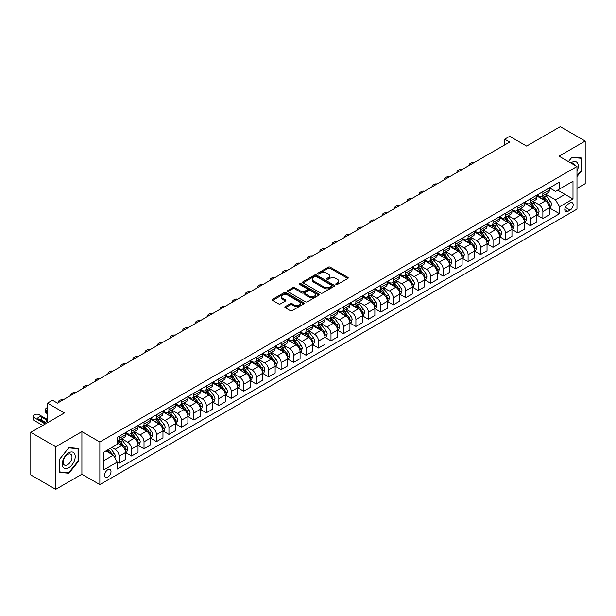 <?xml version="1.0" encoding="UTF-8"?>
<svg xmlns="http://www.w3.org/2000/svg" width="616" height="616" viewBox="0 0 616 616"><rect width="100%" height="100%" fill="white"/><g stroke="black" fill="none" stroke-linecap="round" stroke-linejoin="round"><path stroke-width="0.92" d="M336.043 284.469A0.97 0.562 0 0 0 337.414 284.469L347.817 278.471A1.386 0.801 0 0 0 348.225 277.901A1.386 0.801 0 0 0 347.817 277.339L330.199 267.167A1.386 0.801 0 0 0 328.243 267.167L317.841 273.173A0.97 0.562 0 0 0 317.556 273.566A0.97 0.562 0 0 0 317.841 273.958A0.97 0.562 0 0 0 319.211 273.958L320.559 273.181A4.428 2.556 0 0 1 326.819 273.181L328.29 274.028A4.428 2.556 0 0 1 329.591 275.837A4.428 2.556 0 0 1 328.29 277.647L326.942 278.424A0.97 0.562 0 0 0 326.665 278.817A0.97 0.562 0 0 0 326.942 279.217A0.97 0.562 0 0 0 328.313 279.217L329.66 278.44A4.428 2.556 0 0 1 335.928 278.44L337.391 279.287A4.428 2.556 0 0 1 338.692 281.096A4.428 2.556 0 0 1 337.391 282.906L336.043 283.683A0.97 0.562 0 0 0 335.766 284.076A0.97 0.562 0 0 0 336.043 284.469L336.043 283.683M107.831 477.107A4.512 2.603 120 0 0 110.772 473.134A4.512 2.603 120 0 0 110.087 469.515A4.512 2.603 120 0 0 107.831 469.738A4.512 2.603 120 0 0 104.882 473.712A4.512 2.603 120 0 0 105.575 477.331A4.512 2.603 120 0 0 107.831 477.107M285.277 306.606A1.386 0.801 0 0 0 284.869 307.176A1.386 0.801 0 0 0 285.277 307.738L290.221 310.595A1.386 0.801 0 0 0 292.176 310.595L303.726 303.927A1.386 0.801 0 0 0 304.127 303.357A1.386 0.801 0 0 0 303.726 302.795L286.109 292.623A1.386 0.801 0 0 0 284.153 292.623L272.603 299.291A1.386 0.801 0 0 0 272.195 299.853A1.386 0.801 0 0 0 272.603 300.423L278.571 303.865A1.386 0.801 0 0 0 280.526 303.865L285.47 301.016A1.386 0.801 0 0 0 285.878 300.446A1.386 0.801 0 0 0 285.47 299.884L282.513 298.175A3.704 2.141 0 0 1 281.427 296.666A3.704 2.141 0 0 1 283.714 294.687A3.704 2.141 0 0 1 287.749 295.149L299.345 301.848A3.704 2.141 0 0 1 300.431 303.357A3.704 2.141 0 0 1 298.144 305.336A3.704 2.141 0 0 1 294.109 304.874L292.176 303.757A1.386 0.801 0 0 0 290.221 303.757L285.277 306.606L285.277 307.738L290.221 304.905L290.221 303.757M576.976 188.404L585.2 183.653L585.2 141.049L560.275 126.657L526.618 146.092L509.671 136.305L504.681 139.178L509.671 142.057L57.473 403.133L52.491 400.254L47.501 403.133L47.501 422.707M55.725 446.739L55.725 489.343L81.905 474.228L81.905 431.631L55.725 446.739L30.8 432.347L64.457 412.92L47.501 403.133M81.905 431.631L99.854 441.988L576.976 166.528L576.976 209.124L99.854 484.592L99.854 441.988M585.2 141.049L559.028 156.164L576.976 166.528M320.659 293.016A1.386 0.801 0 0 0 322.615 293.016L334.165 286.348A1.386 0.801 0 0 0 334.565 285.786A1.386 0.801 0 0 0 334.165 285.223L316.547 275.052A1.386 0.801 0 0 0 314.591 275.052L303.041 281.72A1.386 0.801 0 0 0 302.633 282.282A1.386 0.801 0 0 0 303.041 282.844L320.659 293.016M300.046 284.677A0.97 0.562 0 0 1 301.031 284.815L318.926 295.149L307.392 301.801A1.386 0.801 0 0 1 305.436 301.801L287.818 291.63L292.762 288.804L292.762 287.649L287.818 290.506A1.386 0.801 0 0 0 287.418 291.068A1.386 0.801 0 0 0 287.818 291.63L287.818 290.506M292.762 288.804A1.386 0.801 0 0 1 294.718 288.804L294.718 287.649A1.386 0.801 0 0 0 292.762 287.649M294.718 287.649L301.863 291.776A1.386 0.801 0 0 0 303.819 291.776L307.099 289.882A1.386 0.801 0 0 0 307.507 289.32A1.386 0.801 0 0 0 307.099 288.75L299.661 284.453A0.97 0.562 0 0 1 299.376 284.061A0.97 0.562 0 0 1 299.977 283.545A0.97 0.562 0 0 1 301.031 283.668L318.942 294.009A1.386 0.801 0 0 1 319.35 294.571A1.386 0.801 0 0 1 318.942 295.133L318.942 294.009M55.725 489.343L30.8 474.951L30.8 432.347M570.093 202.964L567.898 204.235A4.374 2.526 120 0 0 565.041 208.085A4.374 2.526 120 0 0 565.711 211.588A4.374 2.526 120 0 0 567.898 211.373L570.093 210.102A4.374 2.526 120 0 0 572.949 206.252A4.374 2.526 120 0 0 572.279 202.749A4.374 2.526 120 0 0 570.093 202.964M549.503 187.857L555.532 191.337L559.52 189.035L559.52 182.066L117.302 437.383L117.302 444.352L103.842 452.121L103.842 469.854L117.302 462.085L117.302 469.046L559.52 213.729L559.52 206.768L555.532 199.861L545.622 194.132M559.52 189.035L572.988 181.266L572.988 198.991L559.52 206.768M81.905 474.228L99.854 484.592M504.681 139.178L504.681 144.937M557.626 190.128L565.011 194.386L565.011 185.87L572.988 181.266M555.532 199.861L565.011 194.386L572.988 198.991M103.842 460.645L113.313 455.17L105.937 450.912M117.302 462.139L119.096 463.178L119.096 456.21A5.644 3.257 -120 0 0 115.107 449.303L111.919 447.462M119.096 463.178L125.579 459.436L125.579 452.467A5.644 3.257 -120 0 0 121.591 445.56L117.302 443.081M125.726 452.614L131.562 455.979L131.562 449.01A5.644 3.257 -120 0 0 127.574 442.103L121.845 438.8M131.562 455.979L138.038 452.236L138.038 445.276A5.644 3.257 -120 0 0 134.049 438.361L125.579 433.472M138.192 445.414L144.021 448.787L144.021 441.818A5.644 3.257 -120 0 0 140.032 434.911L134.311 431.6M144.021 448.787L150.504 445.045L150.504 438.076A5.644 3.257 -120 0 0 146.516 431.169L138.038 426.272M150.65 438.222L156.487 441.587L156.487 434.619A5.644 3.257 -120 0 0 152.499 427.712L146.77 424.409M156.487 441.587L162.971 437.845L162.971 430.877A5.644 3.257 -120 0 0 158.982 423.97L150.504 419.08M163.117 431.023L168.953 434.388L168.953 427.427A5.644 3.257 -120 0 0 164.965 420.52L159.236 417.209M168.953 434.388L175.429 430.653L175.429 423.685A5.644 3.257 -120 0 0 171.441 416.778L162.971 411.881M175.583 423.831L181.412 427.196L181.412 420.228A5.644 3.257 -120 0 0 177.423 413.321L171.702 410.017M181.412 427.196L187.895 423.454L187.895 416.485A5.644 3.257 -120 0 0 183.907 409.578L175.429 404.689M188.049 416.632L193.878 419.997L193.878 413.036A5.644 3.257 -120 0 0 189.89 406.129L184.161 402.818M193.878 419.997L200.362 416.254L200.362 409.293A5.644 3.257 -120 0 0 196.373 402.387L187.895 397.489M200.508 409.432L206.345 412.805L206.345 405.836A5.644 3.257 -120 0 0 202.356 398.929L196.627 395.626M206.345 412.805L212.828 409.062L212.828 402.094A5.644 3.257 -120 0 0 208.839 395.187L200.362 390.298M212.974 402.24L218.811 405.605L218.811 398.644A5.644 3.257 -120 0 0 214.822 391.73L209.094 388.426M218.811 405.605L225.287 401.863L225.287 394.902A5.644 3.257 -120 0 0 221.298 387.988L212.828 383.098M225.441 395.041L231.27 398.413L231.27 391.445A5.644 3.257 -120 0 0 227.281 384.538L221.56 381.235M231.27 398.413L237.753 394.671L237.753 387.703A5.644 3.257 -120 0 0 233.764 380.796L225.287 375.899M237.899 387.849L243.736 391.214L243.736 384.253A5.644 3.257 -120 0 0 239.747 377.339L234.018 374.035M243.736 391.214L250.219 387.472L250.219 380.511A5.644 3.257 -120 0 0 246.231 373.596L237.753 368.707M250.365 380.65L256.202 384.022L256.202 377.054A5.644 3.257 -120 0 0 252.214 370.147L246.485 366.836M256.202 384.022L262.678 380.28L262.678 373.311A5.644 3.257 -120 0 0 258.689 366.405L250.219 361.507M262.832 373.458L268.661 376.823L268.661 369.854A5.644 3.257 -120 0 0 264.672 362.947L258.951 359.644M268.661 376.823L275.144 373.08L275.144 366.112A5.644 3.257 -120 0 0 271.155 359.205L262.678 354.315M275.298 366.258L281.127 369.631L281.127 362.662A5.644 3.257 -120 0 0 277.138 355.755L271.41 352.444M281.127 369.631L287.61 365.889L287.61 358.92A5.644 3.257 -120 0 0 283.622 352.013L275.144 347.116M287.757 359.066L293.593 362.431L293.593 355.463A5.644 3.257 -120 0 0 289.605 348.556L283.876 345.253M293.593 362.431L300.077 358.689L300.077 351.721A5.644 3.257 -120 0 0 296.088 344.814L287.61 339.924M300.223 351.867L306.052 355.232L306.052 348.271A5.644 3.257 -120 0 0 302.063 341.364L296.342 338.053M306.052 355.232L312.535 351.49L312.535 344.529A5.644 3.257 -120 0 0 308.547 337.622L300.077 332.725M312.689 344.667L318.518 348.04L318.518 341.072A5.644 3.257 -120 0 0 314.53 334.165L308.801 330.861M318.518 348.04L325.002 344.298L325.002 337.329A5.644 3.257 -120 0 0 321.013 330.422L312.535 325.533M325.148 337.476L330.985 340.84L330.985 333.88A5.644 3.257 -120 0 0 326.996 326.965L321.267 323.662M330.985 340.84L337.468 337.098L337.468 330.137A5.644 3.257 -120 0 0 333.479 323.231L325.002 318.333M337.614 330.276L343.451 333.649L343.451 326.68A5.644 3.257 -120 0 0 339.462 319.773L333.733 316.47M343.451 333.649L349.926 329.906L349.926 322.938A5.644 3.257 -120 0 0 345.938 316.031L337.468 311.134M350.08 323.084L355.909 326.449L355.909 319.488A5.644 3.257 -120 0 0 351.921 312.574L346.2 309.27M355.909 326.449L362.393 322.707L362.393 315.746A5.644 3.257 -120 0 0 358.404 308.832L349.926 303.942M362.539 315.885L368.376 319.257L368.376 312.289A5.644 3.257 -120 0 0 364.387 305.382L358.658 302.071M368.376 319.257L374.859 315.515L374.859 308.547A5.644 3.257 -120 0 0 370.87 301.64L362.393 296.743M375.005 308.693L380.842 312.058L380.842 305.089A5.644 3.257 -120 0 0 376.853 298.183L371.125 294.879M380.842 312.058L387.318 308.316L387.318 301.347A5.644 3.257 -120 0 0 383.329 294.44L374.859 289.551M387.472 301.494L393.301 304.866L393.301 297.898A5.644 3.257 -120 0 0 389.312 290.991L383.591 287.68M393.301 304.866L399.784 301.124L399.784 294.155A5.644 3.257 -120 0 0 395.795 287.249L387.318 282.351M399.938 294.302L405.767 297.667L405.767 290.698A5.644 3.257 -120 0 0 401.778 283.791L396.05 280.488M405.767 297.667L412.25 293.924L412.25 286.956A5.644 3.257 -120 0 0 408.262 280.049L399.784 275.16M412.397 287.102L418.233 290.467L418.233 283.506A5.644 3.257 -120 0 0 414.245 276.599L408.516 273.288M418.233 290.467L424.717 286.725L424.717 279.764A5.644 3.257 -120 0 0 420.728 272.857L412.25 267.96M424.863 279.91L430.7 283.275L430.7 276.307A5.644 3.257 -120 0 0 426.711 269.4L420.982 266.097M430.7 283.275L437.175 279.533L437.175 272.565A5.644 3.257 -120 0 0 433.187 265.658L424.717 260.768M437.329 272.711L443.158 276.076L443.158 269.115A5.644 3.257 -120 0 0 439.17 262.208L433.448 258.897M443.158 276.076L449.642 272.334L449.642 265.373A5.644 3.257 -120 0 0 445.653 258.466L437.175 253.569M449.788 265.511L455.624 268.884L455.624 261.916A5.644 3.257 -120 0 0 451.636 255.009L445.907 251.705M455.624 268.884L462.108 265.142L462.108 258.173A5.644 3.257 -120 0 0 458.119 251.266L449.642 246.377M462.254 258.32L468.091 261.685L468.091 254.724A5.644 3.257 -120 0 0 464.102 247.809L458.373 244.506M468.091 261.685L474.566 257.942L474.566 250.982A5.644 3.257 -120 0 0 470.578 244.067L462.108 239.177M474.72 251.12L480.549 254.493L480.549 247.524A5.644 3.257 -120 0 0 476.561 240.617L470.84 237.306M480.549 254.493L487.033 250.75L487.033 243.782A5.644 3.257 -120 0 0 483.044 236.875L474.566 231.978M487.179 243.928L493.016 247.293L493.016 240.332A5.644 3.257 -120 0 0 489.027 233.418L483.298 230.115M493.016 247.293L499.499 243.551L499.499 236.59A5.644 3.257 -120 0 0 495.51 229.676L487.033 224.786M499.645 236.729L505.482 240.101L505.482 233.133A5.644 3.257 -120 0 0 501.493 226.226L495.765 222.915M505.482 240.101L511.958 236.359L511.958 229.391A5.644 3.257 -120 0 0 507.977 222.484L499.499 217.587M512.112 229.537L517.941 232.902L517.941 225.933A5.644 3.257 -120 0 0 513.952 219.026L508.231 215.723M517.941 232.902L524.424 229.16L524.424 222.191A5.644 3.257 -120 0 0 520.435 215.284L511.958 210.395M524.578 222.338L530.407 225.71L530.407 218.742A5.644 3.257 -120 0 0 526.418 211.835L520.689 208.524M530.407 225.71L536.89 221.968L536.89 214.999A5.644 3.257 -120 0 0 532.902 208.093L524.424 203.195M537.037 215.146L542.873 218.511L542.873 211.542A5.644 3.257 -120 0 0 538.885 204.635L533.156 201.332M542.873 218.511L549.357 214.768L549.357 207.8A5.644 3.257 -120 0 0 545.368 200.893L536.89 196.004M537.037 195.049L538.885 196.119A5.644 3.257 -120 0 0 541.703 196.396A5.644 3.257 -120 0 0 542.873 193.817L542.873 191.684M524.578 202.248L526.418 203.311A5.644 3.257 -120 0 0 529.236 203.588A5.644 3.257 -120 0 0 530.407 201.009L530.407 198.876M512.112 209.44L513.952 210.51A5.644 3.257 -120 0 0 516.778 210.787A5.644 3.257 -120 0 0 517.941 208.208L517.941 206.075M499.645 216.64L501.493 217.702A5.644 3.257 -120 0 0 504.312 217.987A5.644 3.257 -120 0 0 505.482 215.4L505.482 213.275M487.179 223.831L489.027 224.902A5.644 3.257 -120 0 0 491.845 225.179A5.644 3.257 -120 0 0 493.016 222.599L493.016 220.466M474.72 231.031L476.561 232.093A5.644 3.257 -120 0 0 479.387 232.378A5.644 3.257 -120 0 0 480.549 229.791L480.549 227.666M462.254 238.23L464.102 239.293A5.644 3.257 -120 0 0 466.92 239.57A5.644 3.257 -120 0 0 468.091 236.991L468.091 234.858M449.788 245.422L451.636 246.485A5.644 3.257 -120 0 0 454.454 246.77A5.644 3.257 -120 0 0 455.624 244.182L455.624 242.057M437.329 252.622L439.17 253.684A5.644 3.257 -120 0 0 441.995 253.961A5.644 3.257 -120 0 0 443.158 251.382L443.158 249.249M424.863 259.813L426.711 260.884A5.644 3.257 -120 0 0 429.529 261.161A5.644 3.257 -120 0 0 430.7 258.574L430.7 256.449M412.397 267.013L414.245 268.075A5.644 3.257 -120 0 0 417.063 268.353A5.644 3.257 -120 0 0 418.233 265.773L418.233 263.64M399.938 274.205L401.778 275.275A5.644 3.257 -120 0 0 404.597 275.552A5.644 3.257 -120 0 0 405.767 272.973L405.767 270.84M387.472 281.404L389.312 282.467A5.644 3.257 -120 0 0 392.138 282.744A5.644 3.257 -120 0 0 393.301 280.165L393.301 278.039M375.005 288.596L376.853 289.666A5.644 3.257 -120 0 0 379.672 289.944A5.644 3.257 -120 0 0 380.842 287.364L380.842 285.231M362.539 295.796L364.387 296.858A5.644 3.257 -120 0 0 367.205 297.143A5.644 3.257 -120 0 0 368.376 294.556L368.376 292.431M350.08 302.995L351.921 304.058A5.644 3.257 -120 0 0 354.747 304.335A5.644 3.257 -120 0 0 355.909 301.755L355.909 299.622M337.614 310.187L339.462 311.249A5.644 3.257 -120 0 0 342.28 311.534A5.644 3.257 -120 0 0 343.451 308.947L343.451 306.822M325.148 317.386L326.996 318.449A5.644 3.257 -120 0 0 329.814 318.726A5.644 3.257 -120 0 0 330.985 316.147L330.985 314.014M312.689 324.578L314.53 325.648A5.644 3.257 -120 0 0 317.348 325.926A5.644 3.257 -120 0 0 318.518 323.338L318.518 321.213M300.223 331.778L302.063 332.84A5.644 3.257 -120 0 0 304.889 333.117A5.644 3.257 -120 0 0 306.052 330.538L306.052 328.405M287.757 338.969L289.605 340.04A5.644 3.257 -120 0 0 292.423 340.317A5.644 3.257 -120 0 0 293.593 337.737L293.593 335.605M275.29 346.169L277.138 347.231A5.644 3.257 -120 0 0 279.957 347.509A5.644 3.257 -120 0 0 281.127 344.929L281.127 342.796M262.832 353.361L264.672 354.431A5.644 3.257 -120 0 0 267.498 354.708A5.644 3.257 -120 0 0 268.661 352.129L268.661 349.996M250.365 360.56L252.214 361.623A5.644 3.257 -120 0 0 255.032 361.908A5.644 3.257 -120 0 0 256.202 359.32L256.202 357.195M237.899 367.752L239.747 368.822A5.644 3.257 -120 0 0 242.565 369.1A5.644 3.257 -120 0 0 243.736 366.52L243.736 364.387M225.441 374.952L227.281 376.014A5.644 3.257 -120 0 0 230.107 376.299A5.644 3.257 -120 0 0 231.27 373.712L231.27 371.587M212.974 382.151L214.822 383.214A5.644 3.257 -120 0 0 217.64 383.491A5.644 3.257 -120 0 0 218.811 380.911L218.811 378.778M200.508 389.343L202.356 390.405A5.644 3.257 -120 0 0 205.174 390.69A5.644 3.257 -120 0 0 206.345 388.103L206.345 385.978M188.049 396.542L189.89 397.605A5.644 3.257 -120 0 0 192.708 397.882A5.644 3.257 -120 0 0 193.878 395.303L193.878 393.17M175.583 403.734L177.423 404.804A5.644 3.257 -120 0 0 180.249 405.082A5.644 3.257 -120 0 0 181.412 402.502L181.412 400.369M163.117 410.934L164.965 411.996A5.644 3.257 -120 0 0 167.783 412.273A5.644 3.257 -120 0 0 168.953 409.694L168.953 407.561M150.65 418.125L152.499 419.196A5.644 3.257 -120 0 0 155.317 419.473A5.644 3.257 -120 0 0 156.487 416.893L156.487 414.76M138.192 425.325L140.032 426.387A5.644 3.257 -120 0 0 142.858 426.672A5.644 3.257 -120 0 0 144.021 424.085L144.021 421.96M125.726 432.517L127.574 433.587A5.644 3.257 -120 0 0 130.392 433.864A5.644 3.257 -120 0 0 131.562 431.285L131.562 429.152M549.503 207.946L559.52 213.729M541.703 196.396L548.186 192.654A5.644 3.257 -120 0 0 549.357 190.075L549.357 187.942M529.236 203.588L535.72 199.846A5.644 3.257 -120 0 0 536.89 197.266L536.89 195.133M516.778 210.787L523.254 207.045A5.644 3.257 -120 0 0 524.424 204.466L524.424 202.333M504.312 217.987L510.795 214.245A5.644 3.257 -120 0 0 511.958 211.658L511.958 209.532M491.845 225.179L498.329 221.437A5.644 3.257 -120 0 0 499.499 218.857L499.499 216.724M479.387 232.378L485.862 228.636A5.644 3.257 -120 0 0 487.033 226.049L487.033 223.924M466.92 239.57L473.404 235.828A5.644 3.257 -120 0 0 474.566 233.248L474.566 231.115M454.454 246.77L460.937 243.027A5.644 3.257 -120 0 0 462.108 240.44L462.108 238.315M441.995 253.961L448.471 250.219A5.644 3.257 -120 0 0 449.642 247.64L449.642 245.507M429.529 261.161L436.012 257.419A5.644 3.257 -120 0 0 437.175 254.839L437.175 252.706M417.063 268.353L423.546 264.611A5.644 3.257 -120 0 0 424.717 262.031L424.717 259.898M404.597 275.552L411.08 271.81A5.644 3.257 -120 0 0 412.25 269.231L412.25 267.098M392.138 282.744L398.614 279.01A5.644 3.257 -120 0 0 399.784 276.422L399.784 274.297M379.672 289.944L386.155 286.201A5.644 3.257 -120 0 0 387.318 283.622L387.318 281.489M367.205 297.143L373.689 293.401A5.644 3.257 -120 0 0 374.859 290.814L374.859 288.688M354.747 304.335L361.222 300.593A5.644 3.257 -120 0 0 362.393 298.013L362.393 295.88M342.28 311.534L348.764 307.792A5.644 3.257 -120 0 0 349.926 305.205L349.926 303.08M329.814 318.726L336.298 314.984A5.644 3.257 -120 0 0 337.468 312.404L337.468 310.272M317.348 325.926L323.831 322.183A5.644 3.257 -120 0 0 325.002 319.596L325.002 317.471M304.889 333.117L311.365 329.375A5.644 3.257 -120 0 0 312.535 326.796L312.535 324.663M292.423 340.317L298.906 336.575A5.644 3.257 -120 0 0 300.077 333.995L300.077 331.862M279.957 347.509L286.44 343.767A5.644 3.257 -120 0 0 287.61 341.187L287.61 339.054M267.498 354.708L273.974 350.966A5.644 3.257 -120 0 0 275.144 348.387L275.144 346.254M255.032 361.908L261.515 358.166A5.644 3.257 -120 0 0 262.678 355.578L262.678 353.453M242.565 369.1L249.049 365.357A5.644 3.257 -120 0 0 250.219 362.778L250.219 360.645M230.107 376.299L236.583 372.557A5.644 3.257 -120 0 0 237.753 369.97L237.753 367.844M217.64 383.491L224.124 379.749A5.644 3.257 -120 0 0 225.287 377.169L225.287 375.036M205.174 390.69L211.658 386.948A5.644 3.257 -120 0 0 212.828 384.361L212.828 382.236M192.708 397.882L199.191 394.14A5.644 3.257 -120 0 0 200.362 391.56L200.362 389.428M180.249 405.082L186.725 401.339A5.644 3.257 -120 0 0 187.895 398.76L187.895 396.627M167.783 412.273L174.266 408.531A5.644 3.257 -120 0 0 175.429 405.952L175.429 403.819M155.317 419.473L161.8 415.731A5.644 3.257 -120 0 0 162.971 413.151L162.971 411.018M142.858 426.672L149.334 422.93A5.644 3.257 -120 0 0 150.504 420.343L150.504 418.218M130.392 433.864L136.875 430.122A5.644 3.257 -120 0 0 138.038 427.543L138.038 425.41M117.302 441.287A5.644 3.257 -120 0 0 117.926 441.064L124.409 437.322A5.644 3.257 -120 0 0 125.579 434.734L125.579 432.609M117.926 441.064A5.644 3.257 -120 0 0 119.096 438.477L119.096 436.351M113.313 455.17L117.302 462.085M576.976 176.607L581.612 170.84L581.612 158.012L571.987 157.149L568.422 161.584M59.321 472.38L68.938 473.242L78.563 461.268L78.563 448.44L68.938 447.586L59.321 459.551L59.321 472.38M581.111 170.555L581.612 170.84M78.063 460.984L78.563 461.268M67.922 472.657L68.938 473.242M336.436 284.607L337.391 284.053A4.428 2.556 0 0 0 338.692 282.244L338.692 281.096M329.591 275.837L329.591 276.992A4.428 2.556 0 0 1 328.29 278.802L327.335 279.356M347.817 277.339L347.817 278.471L330.199 268.314A1.386 0.801 0 0 0 328.243 268.314L318.233 274.097M334.142 286.363L316.547 276.199A1.386 0.801 0 0 0 314.591 276.199L303.057 282.86M331.716 286.178A0.97 0.562 0 0 0 332.001 285.786A0.97 0.562 0 0 0 331.716 285.393L316.254 276.461A0.97 0.562 0 0 0 314.884 276.461L313.459 277.277A4.428 2.556 0 0 0 312.166 279.087A4.428 2.556 0 0 0 313.459 280.896L324.031 287.002A4.428 2.556 0 0 0 330.299 287.002L331.716 286.178L331.716 287.333A0.97 0.562 0 0 0 332.001 286.933L332.001 285.786M312.166 279.087L312.166 280.241A4.428 2.556 0 0 0 313.459 282.051L313.459 280.896M331.716 287.333L330.299 288.149A4.428 2.556 0 0 1 324.031 288.149L313.459 282.051M294.718 288.804L301.863 292.923A1.386 0.801 0 0 0 303.819 292.923L307.099 291.029A1.386 0.801 0 0 0 307.507 290.467L307.507 289.32M309.278 296.057A3.704 2.141 0 0 0 313.313 296.519A3.704 2.141 0 0 0 315.6 294.54A3.704 2.141 0 0 0 314.514 293.031L310.425 290.675A1.386 0.801 0 0 0 308.47 290.675L305.19 292.569A1.386 0.801 0 0 0 304.789 293.131A1.386 0.801 0 0 0 305.19 293.693L309.278 296.057L309.278 297.205A3.704 2.141 0 0 0 313.313 297.667A3.704 2.141 0 0 0 315.6 295.695L315.6 294.54M304.789 293.131L304.789 294.279A1.386 0.801 0 0 0 305.19 294.848L305.19 293.693M309.278 297.205L305.19 294.848M300.431 303.357L300.431 304.512A3.704 2.141 0 0 1 298.144 306.483A3.704 2.141 0 0 1 294.109 306.021L292.176 304.905A1.386 0.801 0 0 0 290.221 304.905M281.427 296.666L281.427 297.813A3.704 2.141 0 0 0 282.513 299.322L282.513 298.175M285.454 301.024L282.513 299.322M303.703 303.934L286.109 293.77A1.386 0.801 0 0 0 284.153 293.77L272.619 300.431L272.603 299.291M549.357 208.031L550.55 207.346L551.543 204.466A3.734 2.156 -120 0 0 550.357 201.278L546.277 195.842A10.788 6.229 -120 0 0 545.106 194.433M541.048 198.406A10.788 6.229 -120 0 0 538.846 196.096M549.01 205.744L549.526 204.62A3.734 2.156 -120 0 0 548.463 202.371L544.382 196.935A10.788 6.229 -120 0 0 543.212 195.526M542.203 196.104A8.955 5.167 60 0 1 543.674 197.775L547.123 202.379M542.011 196.219A10.788 6.229 60 0 1 543.189 197.628L545.899 201.24M474.374 162.439A2.818 1.625 -0 0 0 471.278 162.786L470.285 163.363A2.818 1.625 -0 0 0 469.454 164.511A2.818 1.625 -0 0 0 469.677 165.15M536.89 215.23L538.084 214.537L539.085 211.658A3.734 2.156 -120 0 0 537.891 208.477L533.818 203.041A10.788 6.229 -120 0 0 532.64 201.632M528.59 205.598A10.788 6.229 -120 0 0 526.38 203.288M536.551 212.944L537.067 211.819A3.734 2.156 -120 0 0 535.997 209.571L531.924 204.135A10.788 6.229 -120 0 0 530.746 202.726M529.737 203.303A8.955 5.167 60 0 1 531.208 204.974L534.657 209.579M529.544 203.411A10.788 6.229 60 0 1 530.722 204.82L533.433 208.439M461.908 169.631A2.818 1.625 -0 0 0 458.812 169.977L457.819 170.555A2.818 1.625 -0 0 0 456.995 171.71A2.818 1.625 -0 0 0 457.218 172.341M524.424 222.422L525.625 221.737L526.618 218.857A3.734 2.156 -120 0 0 525.425 215.677L521.352 210.233A10.788 6.229 -120 0 0 520.173 208.824M516.123 212.797A10.788 6.229 -120 0 0 513.913 210.487M524.085 220.135L524.601 219.011A3.734 2.156 -120 0 0 523.531 216.77L519.457 211.327A10.788 6.229 -120 0 0 518.279 209.917M517.278 210.495A8.955 5.167 60 0 1 518.749 212.166L522.191 216.77M517.086 210.61A10.788 6.229 60 0 1 518.264 212.02L520.967 215.639M449.449 176.831A2.818 1.625 -0 0 0 446.354 177.177L445.353 177.755A2.818 1.625 -0 0 0 444.529 178.902A2.818 1.625 -0 0 0 444.752 179.541M511.958 229.622L513.159 228.929L514.152 226.049A3.734 2.156 -120 0 0 512.959 222.869L508.885 217.433A10.788 6.229 -120 0 0 507.707 216.024M503.657 219.989A10.788 6.229 -120 0 0 501.447 217.679M511.619 227.335L512.135 226.211A3.734 2.156 -120 0 0 511.064 223.962L506.991 218.526A10.788 6.229 -120 0 0 505.813 217.117M504.812 217.694A8.955 5.167 60 0 1 506.283 219.365L509.732 223.97M504.62 217.802A10.788 6.229 60 0 1 505.798 219.219L508.508 222.83M436.983 184.022A2.818 1.625 -0 0 0 433.887 184.369L432.886 184.946A2.818 1.625 -0 0 0 432.062 186.101A2.818 1.625 -0 0 0 432.286 186.733M499.499 236.814L500.692 236.128L501.693 233.248A3.734 2.156 -120 0 0 500.5 230.068L496.427 224.624A10.788 6.229 -120 0 0 495.249 223.215M491.198 227.189A10.788 6.229 -120 0 0 488.988 224.879M499.16 234.527L499.676 233.41A3.734 2.156 -120 0 0 498.606 231.162L494.533 225.718A10.788 6.229 -120 0 0 493.354 224.309M492.346 224.894A8.955 5.167 60 0 1 493.816 226.565L497.266 231.162M492.153 225.002A10.788 6.229 60 0 1 493.331 226.411L496.042 230.03M424.516 191.222A2.818 1.625 -0 0 0 421.421 191.568L420.428 192.146A2.818 1.625 -0 0 0 419.596 193.293A2.818 1.625 -0 0 0 419.819 193.932M576.976 171.364A9.163 5.29 120 0 0 577.4 162.886A9.163 5.29 120 0 0 570.863 162.994M574.874 165.311A6.276 3.627 120 0 0 574.451 164.403A6.276 3.627 120 0 0 573.742 163.748A6.276 3.627 120 0 0 571.825 163.556M571.771 157.419L581.111 158.266L581.111 170.701L576.976 175.845M580.495 157.912L581.111 158.266M568.437 161.6L571.787 157.434M68.738 452.814A9.163 5.29 120 0 0 62.262 464.041A9.163 5.29 120 0 0 68.738 467.783A9.163 5.29 120 0 0 75.221 456.556A9.163 5.29 120 0 0 68.738 452.814M67.56 454.493A6.276 3.627 120 0 0 63.463 460.021A6.276 3.627 120 0 0 64.426 465.049A6.276 3.627 120 0 0 67.56 464.741A6.276 3.627 120 0 0 71.656 459.213A6.276 3.627 120 0 0 70.701 454.185A6.276 3.627 120 0 0 67.56 454.493M78.063 461.13L68.738 472.726L59.421 471.895L59.421 459.467L68.738 447.863L78.063 448.702L78.063 461.13M77.447 448.34L78.063 448.702M487.033 244.013L488.226 243.32L489.227 240.44A3.734 2.156 -120 0 0 488.034 237.26L483.96 231.824A10.788 6.229 -120 0 0 482.782 230.415M478.732 234.38A10.788 6.229 -120 0 0 476.522 232.07M486.694 241.726L487.21 240.602A3.734 2.156 -120 0 0 486.14 238.354L482.066 232.917A10.788 6.229 -120 0 0 480.888 231.508M479.887 232.086A8.955 5.167 60 0 1 481.358 233.757L484.8 238.361M479.695 232.201A10.788 6.229 60 0 1 480.865 233.61L483.575 237.222M412.05 198.414A2.818 1.625 -0 0 0 408.962 198.768L407.961 199.338A2.818 1.625 -0 0 0 407.137 200.493A2.818 1.625 -0 0 0 407.361 201.124M474.566 251.213L475.768 250.52L476.761 247.64A3.734 2.156 -120 0 0 475.567 244.46L471.494 239.016A10.788 6.229 -120 0 0 470.316 237.607M466.266 241.58A10.788 6.229 -120 0 0 464.056 239.27M474.228 248.918L474.743 247.801A3.734 2.156 -120 0 0 473.673 245.553L469.6 240.109A10.788 6.229 -120 0 0 468.422 238.7M467.421 239.285A8.955 5.167 60 0 1 468.892 240.956L472.341 245.553M467.228 239.393A10.788 6.229 60 0 1 468.406 240.802L471.117 244.421M399.592 205.613A2.818 1.625 -0 0 0 396.496 205.96L395.495 206.537A2.818 1.625 -0 0 0 394.671 207.684A2.818 1.625 -0 0 0 394.895 208.324M462.108 258.404L463.301 257.711L464.302 254.839A3.734 2.156 -120 0 0 463.109 251.651L459.036 246.215A10.788 6.229 -120 0 0 457.857 244.806M453.8 248.779A10.788 6.229 -120 0 0 451.597 246.462M461.761 256.117L462.285 254.993A3.734 2.156 -120 0 0 461.215 252.745L457.134 247.309A10.788 6.229 -120 0 0 455.963 245.9M454.955 246.477A8.955 5.167 60 0 1 456.425 248.148L459.875 252.752M454.762 246.593A10.788 6.229 60 0 1 455.94 248.002L458.65 251.613M387.125 212.805A2.818 1.625 -0 0 0 384.03 213.159L383.036 213.729A2.818 1.625 -0 0 0 382.205 214.884A2.818 1.625 -0 0 0 382.428 215.515M449.642 265.604L450.835 264.911L451.836 262.031A3.734 2.156 -120 0 0 450.642 258.851L446.569 253.415A10.788 6.229 -120 0 0 445.391 251.998M441.341 255.971A10.788 6.229 -120 0 0 439.131 253.661M449.303 263.309L449.819 262.193A3.734 2.156 -120 0 0 448.748 259.944L444.675 254.508A10.788 6.229 -120 0 0 443.497 253.091M442.496 253.677A8.955 5.167 60 0 1 443.959 255.347L447.409 259.944M442.303 253.784A10.788 6.229 60 0 1 443.474 255.193L446.184 258.812M374.659 220.004A2.818 1.625 -0 0 0 371.564 220.351L370.57 220.928A2.818 1.625 -0 0 0 369.746 222.076A2.818 1.625 -0 0 0 369.97 222.715M437.175 272.796L438.376 272.103L439.37 269.231A3.734 2.156 -120 0 0 438.176 266.043L434.103 260.606A10.788 6.229 -120 0 0 432.925 259.197M428.875 263.171A10.788 6.229 -120 0 0 426.665 260.853M436.836 270.509L437.352 269.385A3.734 2.156 -120 0 0 436.282 267.136L432.209 261.7A10.788 6.229 -120 0 0 431.031 260.291M430.03 260.868A8.955 5.167 60 0 1 431.5 262.539L434.942 267.144M429.837 260.984A10.788 6.229 60 0 1 431.015 262.393L433.718 266.004M362.2 227.204A2.818 1.625 -0 0 0 359.105 227.55L358.104 228.128A2.818 1.625 -0 0 0 357.28 229.275A2.818 1.625 -0 0 0 357.503 229.914M424.717 279.995L425.91 279.302L426.903 276.422A3.734 2.156 -120 0 0 425.718 273.242L421.637 267.806A10.788 6.229 -120 0 0 420.466 266.397M416.408 270.362A10.788 6.229 -120 0 0 414.198 268.052M424.37 277.708L424.886 276.584A3.734 2.156 -120 0 0 423.816 274.336L419.742 268.899A10.788 6.229 -120 0 0 418.564 267.49M417.563 268.068A8.955 5.167 60 0 1 419.034 269.739L422.484 274.343M417.371 268.176A10.788 6.229 60 0 1 418.549 269.585L421.259 273.204M349.734 234.396A2.818 1.625 -0 0 0 346.639 234.742L345.638 235.32A2.818 1.625 -0 0 0 344.814 236.475A2.818 1.625 -0 0 0 345.037 237.106M412.25 287.187L413.444 286.502L414.445 283.622A3.734 2.156 -120 0 0 413.251 280.434L409.178 274.998A10.788 6.229 -120 0 0 408 273.589M403.95 277.562A10.788 6.229 -120 0 0 401.74 275.252M411.912 284.9L412.427 283.776A3.734 2.156 -120 0 0 411.357 281.535L407.284 276.091A10.788 6.229 -120 0 0 406.106 274.682M405.097 275.26A8.955 5.167 60 0 1 406.568 276.93L410.017 281.535M404.905 275.375A10.788 6.229 60 0 1 406.083 276.784L408.793 280.395M337.268 241.595A2.818 1.625 -0 0 0 334.172 241.942L333.179 242.519A2.818 1.625 -0 0 0 332.355 243.666A2.818 1.625 -0 0 0 332.578 244.306M399.784 294.386L400.985 293.693L401.978 290.814A3.734 2.156 -120 0 0 400.785 287.634L396.712 282.197A10.788 6.229 -120 0 0 395.534 280.788M391.483 284.754A10.788 6.229 -120 0 0 389.274 282.444M399.445 292.1L399.961 290.975A3.734 2.156 -120 0 0 398.891 288.727L394.817 283.291A10.788 6.229 -120 0 0 393.639 281.882M392.638 282.459A8.955 5.167 60 0 1 394.109 284.13L397.551 288.735M392.446 282.567A10.788 6.229 60 0 1 393.624 283.976L396.327 287.595M324.801 248.787A2.818 1.625 -0 0 0 321.714 249.134L320.713 249.711A2.818 1.625 -0 0 0 319.889 250.866A2.818 1.625 -0 0 0 320.112 251.497M387.318 301.578L388.519 300.893L389.512 298.013A3.734 2.156 -120 0 0 388.319 294.833L384.245 289.389A10.788 6.229 -120 0 0 383.067 287.98M379.017 291.953A10.788 6.229 -120 0 0 376.807 289.643M386.979 299.291L387.495 298.175A3.734 2.156 -120 0 0 386.425 295.926L382.351 290.483A10.788 6.229 -120 0 0 381.173 289.073M380.172 289.651A8.955 5.167 60 0 1 381.643 291.329L385.092 295.926M379.98 289.766A10.788 6.229 60 0 1 381.158 291.175L383.868 294.795M312.343 255.987A2.818 1.625 -0 0 0 309.247 256.333L308.246 256.911A2.818 1.625 -0 0 0 307.423 258.058A2.818 1.625 -0 0 0 307.646 258.697M374.859 308.778L376.053 308.085L377.054 305.205A3.734 2.156 -120 0 0 375.86 302.025L371.787 296.589A10.788 6.229 -120 0 0 370.609 295.18M366.551 299.145A10.788 6.229 -120 0 0 364.349 296.835M374.52 306.491L375.036 305.367A3.734 2.156 -120 0 0 373.966 303.118L369.893 297.682A10.788 6.229 -120 0 0 368.715 296.273M367.706 296.85A8.955 5.167 60 0 1 369.176 298.521L372.626 303.126M367.513 296.966A10.788 6.229 60 0 1 368.691 298.375L371.402 301.986M299.877 263.178A2.818 1.625 -0 0 0 296.781 263.533L295.788 264.102A2.818 1.625 -0 0 0 294.956 265.257A2.818 1.625 -0 0 0 295.18 265.889M362.393 315.977L363.586 315.284L364.587 312.404A3.734 2.156 -120 0 0 363.394 309.224L359.32 303.78A10.788 6.229 -120 0 0 358.142 302.371M354.092 306.345A10.788 6.229 -120 0 0 351.882 304.035M362.054 313.683L362.57 312.566A3.734 2.156 -120 0 0 361.5 310.318L357.426 304.874A10.788 6.229 -120 0 0 356.248 303.465M355.247 304.05A8.955 5.167 60 0 1 356.71 305.721L360.16 310.318M355.055 304.158A10.788 6.229 60 0 1 356.225 305.567L358.935 309.186M287.41 270.378A2.818 1.625 -0 0 0 284.315 270.724L283.322 271.302A2.818 1.625 -0 0 0 282.498 272.449A2.818 1.625 -0 0 0 282.721 273.088M349.926 323.169L351.128 322.476L352.121 319.596A3.734 2.156 -120 0 0 350.928 316.416L346.854 310.98A10.788 6.229 -120 0 0 345.676 309.571M341.626 313.544A10.788 6.229 -120 0 0 339.416 311.226M349.588 320.882L350.104 319.758A3.734 2.156 -120 0 0 349.033 317.51L344.96 312.073A10.788 6.229 -120 0 0 343.782 310.664M342.781 311.242A8.955 5.167 60 0 1 344.252 312.913L347.701 317.517M342.588 311.357A10.788 6.229 60 0 1 343.767 312.766L346.477 316.378M274.952 277.57A2.818 1.625 -0 0 0 271.856 277.924L270.855 278.494A2.818 1.625 -0 0 0 270.031 279.649A2.818 1.625 -0 0 0 270.255 280.28M337.468 330.369L338.661 329.675L339.655 326.796A3.734 2.156 -120 0 0 338.469 323.616L334.388 318.172A10.788 6.229 -120 0 0 333.218 316.763M329.16 320.736A10.788 6.229 -120 0 0 326.957 318.426M337.121 328.074L337.637 326.957A3.734 2.156 -120 0 0 336.575 324.709L332.494 319.273A10.788 6.229 -120 0 0 331.323 317.856M330.315 318.441A8.955 5.167 60 0 1 331.785 320.112L335.235 324.709M330.122 318.549A10.788 6.229 60 0 1 331.3 319.958L334.011 323.577M262.485 284.769A2.818 1.625 -0 0 0 259.39 285.116L258.397 285.693A2.818 1.625 -0 0 0 257.565 286.84A2.818 1.625 -0 0 0 257.788 287.48M325.002 337.56L326.195 336.867L327.196 333.995A3.734 2.156 -120 0 0 326.003 330.807L321.929 325.371A10.788 6.229 -120 0 0 320.751 323.962M316.701 327.935A10.788 6.229 -120 0 0 314.491 325.618M324.663 335.273L325.179 334.149A3.734 2.156 -120 0 0 324.108 331.901L320.035 326.465A10.788 6.229 -120 0 0 318.857 325.055M317.848 325.633A8.955 5.167 60 0 1 319.319 327.304L322.769 331.909M317.656 325.749A10.788 6.229 60 0 1 318.834 327.158L321.544 330.769M250.019 291.969A2.818 1.625 -0 0 0 246.924 292.315L245.93 292.885A2.818 1.625 -0 0 0 245.106 294.04A2.818 1.625 -0 0 0 245.33 294.671M312.535 344.76L313.736 344.067L314.73 341.187A3.734 2.156 -120 0 0 313.536 338.007L309.463 332.571A10.788 6.229 -120 0 0 308.285 331.154M304.235 335.127A10.788 6.229 -120 0 0 302.025 332.817M312.197 342.465L312.712 341.349A3.734 2.156 -120 0 0 311.642 339.1L307.569 333.664A10.788 6.229 -120 0 0 306.391 332.255M305.39 332.832A8.955 5.167 60 0 1 306.86 334.503L310.302 339.108M305.197 332.94A10.788 6.229 60 0 1 306.375 334.349L309.078 337.968M237.56 299.16A2.818 1.625 -0 0 0 234.465 299.507L233.464 300.084A2.818 1.625 -0 0 0 232.64 301.239A2.818 1.625 -0 0 0 232.863 301.871M300.077 351.952L301.27 351.266L302.264 348.387A3.734 2.156 -120 0 0 301.07 345.199L296.997 339.762A10.788 6.229 -120 0 0 295.819 338.353M291.768 342.327A10.788 6.229 -120 0 0 289.559 340.017M299.73 349.665L300.246 348.541A3.734 2.156 -120 0 0 299.176 346.292L295.103 340.856A10.788 6.229 -120 0 0 293.924 339.447M292.923 340.024A8.955 5.167 60 0 1 294.394 341.695L297.844 346.3M292.731 340.14A10.788 6.229 60 0 1 293.909 341.549L296.619 345.16M225.094 306.36A2.818 1.625 -0 0 0 221.999 306.706L220.998 307.284A2.818 1.625 -0 0 0 220.174 308.431A2.818 1.625 -0 0 0 220.397 309.07M287.61 359.151L288.804 358.458L289.805 355.578A3.734 2.156 -120 0 0 288.611 352.398L284.538 346.962A10.788 6.229 -120 0 0 283.36 345.553M279.31 349.518A10.788 6.229 -120 0 0 277.1 347.208M287.272 356.864L287.788 355.74A3.734 2.156 -120 0 0 286.717 353.492L282.644 348.055A10.788 6.229 -120 0 0 281.466 346.646M280.457 347.224A8.955 5.167 60 0 1 281.928 348.895L285.377 353.499M280.265 347.332A10.788 6.229 60 0 1 281.443 348.741L284.153 352.36M212.628 313.552A2.818 1.625 -0 0 0 209.532 313.898L208.539 314.476A2.818 1.625 -0 0 0 207.708 315.631A2.818 1.625 -0 0 0 207.931 316.262M275.144 366.343L276.338 365.658L277.339 362.778A3.734 2.156 -120 0 0 276.145 359.598L272.072 354.154A10.788 6.229 -120 0 0 270.894 352.745M266.844 356.718A10.788 6.229 -120 0 0 264.634 354.408M274.805 364.056L275.321 362.932A3.734 2.156 -120 0 0 274.251 360.691L270.178 355.247A10.788 6.229 -120 0 0 269 353.838M267.999 354.416A8.955 5.167 60 0 1 269.469 356.087L272.911 360.691M267.806 354.531A10.788 6.229 60 0 1 268.984 355.94L271.687 359.559M200.161 320.751A2.818 1.625 -0 0 0 197.074 321.098L196.073 321.675A2.818 1.625 -0 0 0 195.249 322.822A2.818 1.625 -0 0 0 195.472 323.462M262.678 373.542L263.879 372.849L264.872 369.97A3.734 2.156 -120 0 0 263.679 366.79L259.606 361.353A10.788 6.229 -120 0 0 258.427 359.944M254.377 363.91A10.788 6.229 -120 0 0 252.167 361.6M262.339 371.255L262.855 370.131A3.734 2.156 -120 0 0 261.785 367.883L257.711 362.447A10.788 6.229 -120 0 0 256.533 361.038M255.532 361.615A8.955 5.167 60 0 1 257.003 363.286L260.452 367.891M255.34 361.723A10.788 6.229 60 0 1 256.518 363.14L259.228 366.751M187.703 327.943A2.818 1.625 -0 0 0 184.608 328.29L183.606 328.867A2.818 1.625 -0 0 0 182.783 330.022A2.818 1.625 -0 0 0 183.006 330.653M250.219 380.734L251.413 380.049L252.414 377.169A3.734 2.156 -120 0 0 251.22 373.989L247.147 368.545A10.788 6.229 -120 0 0 245.969 367.136M241.911 371.109A10.788 6.229 -120 0 0 239.709 368.799M249.873 378.447L250.396 377.331A3.734 2.156 -120 0 0 249.326 375.082L245.245 369.639A10.788 6.229 -120 0 0 244.075 368.229M243.066 368.815A8.955 5.167 60 0 1 244.537 370.486L247.986 375.082M242.873 368.922A10.788 6.229 60 0 1 244.052 370.332L246.762 373.95M175.237 335.142A2.818 1.625 -0 0 0 172.141 335.489L171.148 336.067A2.818 1.625 -0 0 0 170.316 337.214A2.818 1.625 -0 0 0 170.54 337.853M237.753 387.934L238.946 387.241L239.947 384.361A3.734 2.156 -120 0 0 238.754 381.181L234.681 375.745A10.788 6.229 -120 0 0 233.502 374.335M229.452 378.301A10.788 6.229 -120 0 0 227.242 375.991M237.414 385.647L237.93 384.523A3.734 2.156 -120 0 0 236.86 382.274L232.786 376.838A10.788 6.229 -120 0 0 231.608 375.429M230.607 376.006A8.955 5.167 60 0 1 232.07 377.677L235.52 382.282M230.415 376.122A10.788 6.229 60 0 1 231.585 377.531L234.296 381.142M162.77 342.334A2.818 1.625 -0 0 0 159.675 342.689L158.682 343.258A2.818 1.625 -0 0 0 157.858 344.413A2.818 1.625 -0 0 0 158.081 345.045M225.287 395.133L226.488 394.44L227.481 391.56A3.734 2.156 -120 0 0 226.288 388.38L222.214 382.936A10.788 6.229 -120 0 0 221.036 381.527M216.986 385.5A10.788 6.229 -120 0 0 214.776 383.19M224.948 392.839L225.464 391.722A3.734 2.156 -120 0 0 224.393 389.474L220.32 384.03A10.788 6.229 -120 0 0 219.142 382.621M218.141 383.206A8.955 5.167 60 0 1 219.612 384.877L223.061 389.474M217.949 383.314A10.788 6.229 60 0 1 219.127 384.723L221.829 388.342M150.312 349.534A2.818 1.625 -0 0 0 147.216 349.88L146.215 350.458A2.818 1.625 -0 0 0 145.391 351.605A2.818 1.625 -0 0 0 145.615 352.244M212.828 402.325L214.022 401.632L215.015 398.76A3.734 2.156 -120 0 0 213.829 395.572L209.748 390.136A10.788 6.229 -120 0 0 208.578 388.727M204.52 392.7A10.788 6.229 -120 0 0 202.317 390.382M212.481 400.038L212.997 398.914A3.734 2.156 -120 0 0 211.927 396.666L207.854 391.229A10.788 6.229 -120 0 0 206.683 389.82M205.675 390.398A8.955 5.167 60 0 1 207.145 392.069L210.595 396.673M205.482 390.513A10.788 6.229 60 0 1 206.66 391.922L209.371 395.534M137.845 356.726A2.818 1.625 -0 0 0 134.75 357.08L133.757 357.65A2.818 1.625 -0 0 0 132.925 358.805A2.818 1.625 -0 0 0 133.148 359.436M200.362 409.525L201.555 408.832L202.556 405.952A3.734 2.156 -120 0 0 201.363 402.772L197.289 397.335A10.788 6.229 -120 0 0 196.111 395.919M192.061 399.892A10.788 6.229 -120 0 0 189.851 397.582M200.023 407.23L200.539 406.113A3.734 2.156 -120 0 0 199.469 403.865L195.395 398.429A10.788 6.229 -120 0 0 194.217 397.012M193.208 397.597A8.955 5.167 60 0 1 194.679 399.268L198.129 403.873M193.016 397.705A10.788 6.229 60 0 1 194.194 399.114L196.904 402.733M125.379 363.925A2.818 1.625 -0 0 0 122.284 364.272L121.29 364.849A2.818 1.625 -0 0 0 120.466 366.004A2.818 1.625 -0 0 0 120.69 366.635M187.895 416.716L189.097 416.031L190.09 413.151A3.734 2.156 -120 0 0 188.896 409.963L184.823 404.527A10.788 6.229 -120 0 0 183.645 403.118M179.595 407.091A10.788 6.229 -120 0 0 177.385 404.774M187.557 414.429L188.072 413.305A3.734 2.156 -120 0 0 187.002 411.057L182.929 405.621A10.788 6.229 -120 0 0 181.751 404.212M180.75 404.789A8.955 5.167 60 0 1 182.221 406.46L185.662 411.065M180.557 404.905A10.788 6.229 60 0 1 181.735 406.314L184.438 409.925M112.913 371.125A2.818 1.625 -0 0 0 109.825 371.471L108.824 372.049A2.818 1.625 -0 0 0 108 373.196A2.818 1.625 -0 0 0 108.224 373.835M175.429 423.916L176.63 423.223L177.624 420.343A3.734 2.156 -120 0 0 176.43 417.163L172.357 411.727A10.788 6.229 -120 0 0 171.179 410.318M167.129 414.283A10.788 6.229 -120 0 0 164.919 411.973M175.09 421.629L175.606 420.505A3.734 2.156 -120 0 0 174.536 418.256L170.463 412.82A10.788 6.229 -120 0 0 169.285 411.411M168.284 411.988A8.955 5.167 60 0 1 169.754 413.659L173.204 418.264M168.091 412.096A10.788 6.229 60 0 1 169.269 413.505L171.98 417.124M100.454 378.316A2.818 1.625 -0 0 0 97.359 378.663L96.358 379.24A2.818 1.625 -0 0 0 95.534 380.395A2.818 1.625 -0 0 0 95.757 381.027M162.971 431.108L164.164 430.422L165.165 427.543A3.734 2.156 -120 0 0 163.971 424.355L159.898 418.918A10.788 6.229 -120 0 0 158.72 417.509M154.662 421.483A10.788 6.229 -120 0 0 152.46 419.173M162.632 428.821L163.148 427.697A3.734 2.156 -120 0 0 162.077 425.456L158.004 420.012A10.788 6.229 -120 0 0 156.826 418.603M155.817 419.18A8.955 5.167 60 0 1 157.288 420.851L160.738 425.456M155.625 419.296A10.788 6.229 60 0 1 156.803 420.705L159.513 424.324M87.988 385.516A2.818 1.625 -0 0 0 84.892 385.862L83.899 386.44A2.818 1.625 -0 0 0 83.068 387.587A2.818 1.625 -0 0 0 83.291 388.226M150.504 438.307L151.698 437.614L152.699 434.734A3.734 2.156 -120 0 0 151.505 431.554L147.432 426.118A10.788 6.229 -120 0 0 146.254 424.709M142.204 428.674A10.788 6.229 -120 0 0 139.994 426.364M150.165 436.02L150.681 434.896A3.734 2.156 -120 0 0 149.611 432.648L145.538 427.211A10.788 6.229 -120 0 0 144.36 425.802M143.359 426.38A8.955 5.167 60 0 1 144.829 428.051L148.271 432.655M143.166 426.488A10.788 6.229 60 0 1 144.337 427.897L147.047 431.516M75.522 392.708A2.818 1.625 -0 0 0 72.426 393.054L71.433 393.632A2.818 1.625 -0 0 0 70.609 394.787A2.818 1.625 -0 0 0 70.832 395.418M138.038 445.499L139.239 444.814L140.232 441.934A3.734 2.156 -120 0 0 139.039 438.754L134.966 433.31A10.788 6.229 -120 0 0 133.787 431.901M129.737 435.874A10.788 6.229 -120 0 0 127.527 433.564M137.699 443.212L138.215 442.096A3.734 2.156 -120 0 0 137.145 439.847L133.071 434.403A10.788 6.229 -120 0 0 131.893 432.994M130.892 433.579A8.955 5.167 60 0 1 132.363 435.25L135.813 439.847M130.7 433.687A10.788 6.229 60 0 1 131.878 435.096L134.588 438.715M63.063 399.907A2.818 1.625 -0 0 0 59.968 400.254L58.967 400.831A2.818 1.625 -0 0 0 58.143 401.978A2.818 1.625 -0 0 0 58.366 402.618M125.579 452.698L126.773 452.005L127.766 449.126A3.734 2.156 -120 0 0 126.58 445.945L122.499 440.509A10.788 6.229 -120 0 0 121.329 439.1M47.501 410.903L46.508 410.325L46.508 413.205A2.818 1.625 180 0 1 45.676 412.058L45.676 409.178A2.818 1.625 -0 0 0 46.508 410.325M47.501 413.783L46.508 413.205M125.233 450.412L125.749 449.287A3.734 2.156 -120 0 0 124.686 447.039L120.605 441.603A10.788 6.229 -120 0 0 119.435 440.194M118.426 440.771A8.955 5.167 60 0 1 119.897 442.442L123.346 447.047M118.234 440.887A10.788 6.229 60 0 1 119.412 442.296L122.122 445.907M47.501 407.453L46.508 408.023A2.818 1.625 -0 0 0 45.676 409.178M114.807 457.765L115.308 456.325A3.734 2.156 -120 0 0 114.114 453.145L110.48 448.286M45.261 424L34.042 417.525A2.818 1.625 -0 0 1 33.218 416.37A2.818 1.625 -0 0 1 34.042 415.223L35.035 414.645A2.818 1.625 -0 0 1 39.024 414.645L47.501 419.542M42.766 425.44L34.042 420.405A2.818 1.625 180 0 1 33.218 419.25L33.218 416.37M45.33 422.199L41.719 420.112A2.256 1.301 0 0 0 39.701 419.758M112.559 454.739A3.734 2.156 -120 0 0 112.22 454.238L108.585 449.38M107.646 449.926L110.256 453.415M107.384 450.073L109.602 453.03M38.531 419.08L43.312 421.845A2.256 1.301 -0 0 0 45.777 422.122A2.256 1.301 -0 0 0 47.163 420.921A2.256 1.301 -0 0 0 46.508 419.997L41.719 417.24A2.256 1.301 -0 0 0 39.262 416.955A2.256 1.301 -0 0 0 37.869 418.156A2.256 1.301 -0 0 0 38.531 419.08M115.107 449.303L121.591 445.56M127.574 442.103L134.049 438.361M140.032 434.911L146.516 431.169M152.499 427.712L158.982 423.97M164.965 420.52L171.441 416.778M177.423 413.321L183.907 409.578M189.89 406.129L196.373 402.387M202.356 398.929L208.839 395.187M214.822 391.73L221.298 387.988M227.281 384.538L233.764 380.796M239.747 377.339L246.231 373.596M252.214 370.147L258.689 366.405M264.672 362.947L271.155 359.205M277.138 355.755L283.622 352.013M289.605 348.556L296.088 344.814M302.063 341.364L308.547 337.622M314.53 334.165L321.013 330.422M326.996 326.965L333.479 323.231M339.462 319.773L345.938 316.031M351.921 312.574L358.404 308.832M364.387 305.382L370.87 301.64M376.853 298.183L383.329 294.44M389.312 290.991L395.795 287.249M401.778 283.791L408.262 280.049M414.245 276.599L420.728 272.857M426.711 269.4L433.187 265.658M439.17 262.208L445.653 258.466M451.636 255.009L458.119 251.266M464.102 247.809L470.578 244.067M476.561 240.617L483.044 236.875M489.027 233.418L495.51 229.676M501.493 226.226L507.977 222.484M513.952 219.026L520.435 215.284M526.418 211.835L532.902 208.093M538.885 204.635L545.368 200.893M542.873 193.817L549.357 190.075M542.873 211.542L549.357 207.8M530.407 218.742L536.89 214.999M530.407 201.009L536.89 197.266M517.941 225.933L524.424 222.191M517.941 208.208L524.424 204.466M505.482 233.133L511.958 229.391M505.482 215.4L511.958 211.658M493.016 240.332L499.499 236.59M493.016 222.599L499.499 218.857M480.549 247.524L487.033 243.782M480.549 229.791L487.033 226.049M468.091 254.724L474.566 250.982M468.091 236.991L474.566 233.248M455.624 261.916L462.108 258.173M455.624 244.182L462.108 240.44M443.158 269.115L449.642 265.373M443.158 251.382L449.642 247.64M430.7 276.307L437.175 272.565M430.7 258.574L437.175 254.839M418.233 283.506L424.717 279.764M418.233 265.773L424.717 262.031M405.767 290.698L412.25 286.956M405.767 272.973L412.25 269.231M393.301 297.898L399.784 294.155M393.301 280.165L399.784 276.422M380.842 305.089L387.318 301.347M380.842 287.364L387.318 283.622M368.376 312.289L374.859 308.547M368.376 294.556L374.859 290.814M355.909 319.488L362.393 315.746M355.909 301.755L362.393 298.013M343.451 326.68L349.926 322.938M343.451 308.947L349.926 305.205M330.985 333.88L337.468 330.137M330.985 316.147L337.468 312.404M318.518 341.072L325.002 337.329M318.518 323.338L325.002 319.596M306.052 348.271L312.535 344.529M306.052 330.538L312.535 326.796M293.593 355.463L300.077 351.721M293.593 337.737L300.077 333.995M281.127 362.662L287.61 358.92M281.127 344.929L287.61 341.187M268.661 369.854L275.144 366.112M268.661 352.129L275.144 348.387M256.202 377.054L262.678 373.311M256.202 359.32L262.678 355.578M243.736 384.253L250.219 380.511M243.736 366.52L250.219 362.778M231.27 391.445L237.753 387.703M231.27 373.712L237.753 369.97M218.811 398.644L225.287 394.902M218.811 380.911L225.287 377.169M206.345 405.836L212.828 402.094M206.345 388.103L212.828 384.361M193.878 413.036L200.362 409.293M193.878 395.303L200.362 391.56M181.412 420.228L187.895 416.485M181.412 402.502L187.895 398.76M168.953 427.427L175.429 423.685M168.953 409.694L175.429 405.952M156.487 434.619L162.971 430.877M156.487 416.893L162.971 413.151M144.021 441.818L150.504 438.076M144.021 424.085L150.504 420.343M131.562 449.01L138.038 445.276M131.562 431.285L138.038 427.543M119.096 456.21L125.579 452.467M119.096 438.477L125.579 434.734M565.311 207.346L570.093 210.102M564.81 209.586L567.898 211.373M337.391 284.053L337.391 282.906M326.942 279.217L326.942 278.424M328.29 278.802L328.29 277.647M317.841 273.958L317.841 273.173M328.243 268.314L328.243 267.167M330.199 268.314L330.199 267.167M303.041 282.844L303.041 281.72M314.591 276.199L314.591 275.052M316.547 276.199L316.547 275.052M334.165 286.348L334.165 285.223M324.031 288.149L324.031 287.002M330.299 288.149L330.299 287.002M301.863 292.923L301.863 291.776M303.819 292.923L303.819 291.776M307.099 291.029L307.099 289.882M301.031 284.815L301.031 283.668M292.176 304.905L292.176 303.757M294.109 306.021L294.109 304.874M285.47 301.016L285.47 299.884M284.153 293.77L284.153 292.623M286.109 293.77L286.109 292.623M303.726 303.927L303.726 302.795M549.072 205.952L551.52 204.535M544.382 196.935L546.277 195.842M541.449 198.629L543.189 197.628M548.463 202.371L550.357 201.278M548.163 203.834L549.526 204.62M536.613 213.144L539.062 211.735M531.924 204.135L533.818 203.041M528.982 205.829L530.722 204.82M535.997 209.571L537.891 208.477M535.697 211.034L537.067 211.819M524.147 220.343L526.595 218.926M519.457 211.327L521.352 210.233M516.516 213.028L518.264 212.02M523.531 216.77L525.425 215.677M523.238 218.226L524.601 219.011M511.68 227.535L514.129 226.126M506.991 218.526L508.885 217.433M504.057 220.22L505.798 219.219M511.064 223.962L512.959 222.869M510.772 225.425L512.135 226.211M499.222 234.735L501.663 233.318M494.533 225.718L496.427 224.624M491.591 227.42L493.331 226.411M498.606 231.162L500.5 230.068M498.305 232.617L499.676 233.41M486.755 241.926L489.204 240.517M482.066 232.917L483.96 231.824M479.125 234.611L480.865 233.61M486.14 238.354L488.034 237.26M485.847 239.816L487.21 240.602M474.289 249.126L476.738 247.709M469.6 240.109L471.494 239.016M466.666 241.811L468.406 240.802M473.673 245.553L475.567 244.46M473.381 247.008L474.743 247.801M461.823 256.318L464.272 254.909M457.134 247.309L459.036 246.215M454.2 249.003L455.94 248.002M461.215 252.745L463.109 251.651M460.914 254.208L462.285 254.993M449.364 263.517L451.813 262.1M444.675 254.508L446.569 253.415M441.734 256.202L443.474 255.193M448.748 259.944L450.642 258.851M448.448 261.4L449.819 262.193M436.898 270.717L439.347 269.3M432.209 261.7L434.103 260.606M429.275 263.394L431.015 262.393M436.282 267.136L438.176 266.043M435.989 268.599L437.352 269.385M424.432 277.908L426.88 276.499M419.742 268.899L421.637 267.806M416.809 270.593L418.549 269.585M423.816 274.336L425.718 273.242M423.523 275.791L424.886 276.584M411.973 285.108L414.422 283.691M407.284 276.091L409.178 274.998M404.342 277.785L406.083 276.784M411.357 281.535L413.251 280.434M411.057 282.99L412.427 283.776M399.507 292.3L401.955 290.891M394.817 283.291L396.712 282.197M391.876 284.985L393.624 283.976M398.891 288.727L400.785 287.634M398.598 290.19L399.961 290.975M387.041 299.499L389.489 298.082M382.351 290.483L384.245 289.389M379.418 292.184L381.158 291.175M386.425 295.926L388.319 294.833M386.132 297.382L387.495 298.175M374.574 306.691L377.023 305.282M369.893 297.682L371.787 296.589M366.951 299.376L368.691 298.375M373.966 303.118L375.86 302.025M373.666 304.581L375.036 305.367M362.116 313.89L364.564 312.474M357.426 304.874L359.32 303.78M354.485 306.575L356.225 305.567M361.5 310.318L363.394 309.224M361.207 311.773L362.57 312.566M349.649 321.082L352.098 319.673M344.96 312.073L346.854 310.98M342.026 313.767L343.767 312.766M349.033 317.51L350.928 316.416M348.741 318.973L350.104 319.758M337.183 328.282L339.632 326.865M332.494 319.273L334.388 318.172M329.56 320.967L331.3 319.958M336.575 324.709L338.469 323.616M336.274 326.164L337.637 326.957M324.724 335.481L327.173 334.065M320.035 326.465L321.929 325.371M317.094 328.159L318.834 327.158M324.108 331.901L326.003 330.807M323.808 333.364L325.179 334.149M312.258 342.673L314.707 341.264M307.569 333.664L309.463 332.571M304.627 335.358L306.375 334.349M311.642 339.1L313.536 338.007M311.35 340.556L312.712 341.349M299.792 349.873L302.24 348.456M295.103 340.856L296.997 339.762M292.169 342.55L293.909 341.549M299.176 346.292L301.07 345.199M298.883 347.755L300.246 348.541M287.333 357.064L289.774 355.655M282.644 348.055L284.538 346.962M279.702 349.749L281.443 348.741M286.717 353.492L288.611 352.398M286.417 354.955L287.788 355.74M274.867 364.264L277.315 362.847M270.178 355.247L272.072 354.154M267.236 356.949L268.984 355.94M274.251 360.691L276.145 359.598M273.958 362.146L275.321 362.932M262.401 371.456L264.849 370.047M257.711 362.447L259.606 361.353M254.778 364.141L256.518 363.14M261.785 367.883L263.679 366.79M261.492 369.346L262.855 370.131M249.934 378.655L252.383 377.238M245.245 369.639L247.147 368.545M242.311 371.34L244.052 370.332M249.326 375.082L251.22 373.989M249.026 376.538L250.396 377.331M237.476 385.847L239.924 384.438M232.786 376.838L234.681 375.745M229.845 378.532L231.585 377.531M236.86 382.274L238.754 381.181M236.559 383.737L237.93 384.523M225.009 393.046L227.458 391.63M220.32 384.03L222.214 382.936M217.386 385.731L219.127 384.723M224.393 389.474L226.288 388.38M224.101 390.929L225.464 391.722M212.543 400.238L214.992 398.829M207.854 391.229L209.748 390.136M204.92 392.923L206.66 391.922M211.927 396.666L213.829 395.572M211.635 398.128L212.997 398.914M200.085 407.438L202.533 406.021M195.395 398.429L197.289 397.335M192.454 400.123L194.194 399.114M199.469 403.865L201.363 402.772M199.168 405.32L200.539 406.113M187.618 414.637L190.067 413.221M182.929 405.621L184.823 404.527M179.988 407.315L181.735 406.314M187.002 411.057L188.896 409.963M186.71 412.52L188.072 413.305M175.152 421.829L177.601 420.42M170.463 412.82L172.357 411.727M167.529 414.514L169.269 413.505M174.536 418.256L176.43 417.163M174.243 419.712L175.606 420.505M162.686 429.029L165.134 427.612M158.004 420.012L159.898 418.918M155.063 421.714L156.803 420.705M162.077 425.456L163.971 424.355M161.777 426.911L163.148 427.697M150.227 436.22L152.676 434.811M145.538 427.211L147.432 426.118M142.596 428.905L144.337 427.897M149.611 432.648L151.505 431.554M149.318 434.111L150.681 434.896M137.761 443.42L140.209 442.003M133.071 434.403L134.966 433.31M130.138 436.105L131.878 435.096M137.145 439.847L139.039 438.754M136.852 441.302L138.215 442.096M125.294 450.612L127.743 449.203M120.605 441.603L122.499 440.509M117.671 443.297L119.412 442.296M124.686 447.039L126.58 445.945M124.386 448.502L125.749 449.287M34.042 417.525L34.042 420.405M114.337 456.941L115.284 456.394M112.22 454.238L114.114 453.145M41.719 420.112L41.719 417.24M46.508 421.845L46.508 419.997M469.454 164.511L469.454 165.273M456.995 171.71L456.995 172.472M444.529 178.902L444.529 179.664M432.062 186.101L432.062 186.864M419.596 193.293L419.596 194.063M407.137 200.493L407.137 201.255M394.671 207.684L394.671 208.454M382.205 214.884L382.205 215.646M369.746 222.076L369.746 222.846M357.28 229.275L357.28 230.037M344.814 236.475L344.814 237.237M332.355 243.666L332.355 244.429M319.889 250.866L319.889 251.628M307.423 258.058L307.423 258.82M294.956 265.257L294.956 266.02M282.498 272.449L282.498 273.219M270.031 279.649L270.031 280.411M257.565 286.84L257.565 287.61M245.106 294.04L245.106 294.802M232.64 301.239L232.64 302.002M220.174 308.431L220.174 309.194M207.708 315.631L207.708 316.393M195.249 322.822L195.249 323.585M182.783 330.022L182.783 330.784M170.316 337.214L170.316 337.984M157.858 344.413L157.858 345.176M145.391 351.605L145.391 352.375M132.925 358.805L132.925 359.567M120.466 366.004L120.466 366.766M108 373.196L108 373.958M95.534 380.395L95.534 381.158M83.068 387.587L83.068 388.35M70.609 394.787L70.609 395.549M58.143 401.978L58.143 402.748"/></g></svg>
